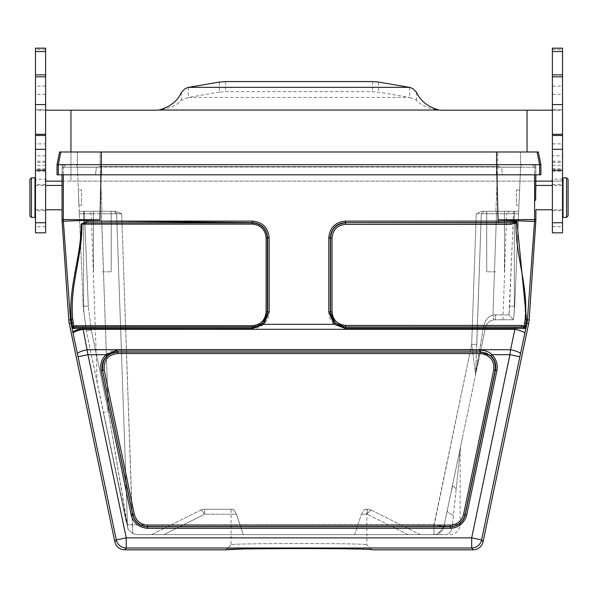 <?xml version="1.0" encoding="UTF-8"?>
<svg xmlns="http://www.w3.org/2000/svg" width="598" height="598" viewBox="0 0 598 598"><rect width="100%" height="100%" fill="white"/><g stroke="black" fill="none" stroke-linecap="round" stroke-linejoin="round"><path stroke-width="0.45" stroke-dasharray="2.99 2.24" d="M535.666 194.746L535.666 200.465M535.748 166.431A2.534 2.534 0 0 0 533.341 164.674L532.085 164.667L534.619 167.208L535.748 167.208L535.748 166.431L535.748 167.208L534.619 167.208L534.597 219.518L498.067 219.81L496.886 174.803L535.748 174.803L535.748 167.208L535.875 174.803L502.447 174.803L501.49 167.201L534.619 167.208L534.619 174.803M100.053 221.118L252.461 222.628C261.67 223.525 266.715 228.571 267.605 237.772L267.388 311.797C266.484 320.991 261.438 326.037 252.244 326.942L74.429 327.256L73.883 326.486L73.008 328.481L71.842 323.07L70.96 323.256L70.482 319.781L63.381 221.23A25.34 25.333 88.1 0 1 63.321 219.518A25.34 25.273 -17.8 0 0 63.381 221.23L99.851 219.81L63.321 219.518L63.298 167.208L96.428 167.201L95.471 174.803L62.17 174.803L62.17 167.208L62.043 174.803L101.032 174.803L99.926 221.111M496.886 174.803L101.032 174.803L502.447 174.803L501.49 167.201L497.76 166.476L501.49 167.201L534.619 167.208L532.085 164.674L533.341 164.667L496.684 164.667L533.341 164.674M521.643 325.447L524.035 326.06L523.31 327.218L345.427 327.188C343.857 327.906 340.456 326.575 335.239 323.212L330.313 312.014L330.313 237.772C331.202 228.571 336.255 223.525 345.457 222.628L510.58 222.83L498.351 222.628L498.067 219.81L534.537 221.23A25.34 25.273 17.8 0 0 534.597 219.518A25.34 25.333 -88.1 0 1 534.537 221.23L527.436 319.781L526.958 323.256L524.723 322.785L525.156 319.624L525.074 295.285C525.014 291.734 522.57 274.931 521.755 271.245C518.062 254.898 516.164 238.849 516.044 223.114L510.58 224.347L345.659 224.347C337.377 225.147 332.832 229.692 332.025 237.974L332.025 311.812C332.824 320.094 337.369 324.639 345.659 325.447L521.643 325.447L521.643 326.957L345.659 326.957C336.465 326.052 331.419 321.006 330.507 311.812L330.507 237.974C331.419 228.78 336.465 223.734 345.659 222.83L345.659 224.347M345.659 325.447L345.427 328.459L334.215 324.325C330.724 321.126 328.915 317.022 328.795 312.014L328.795 237.772C329.79 227.689 335.343 222.135 345.457 221.111L497.992 221.118M99.963 221.111L252.461 221.111C262.544 222.105 268.098 227.659 269.122 237.772L269.122 312.014C268.958 316.947 267.156 321.051 263.703 324.325C260.182 327.099 256.445 328.474 252.491 328.459L73.008 328.481L74.429 327.256M62.043 209.771L62.043 185.447M63.298 174.803L63.298 167.208L62.17 167.208L62.17 166.431L62.17 167.208L63.298 167.208L65.832 164.674L496.684 164.667L64.577 164.667A2.534 2.534 180 0 0 62.17 166.431M101.032 174.803L95.471 174.803L96.428 167.201L63.298 167.208L65.832 164.674L64.577 164.674M515.446 222.314L516.911 221.649L516.044 223.114L515.446 222.314L510.58 222.83L510.58 224.347M345.457 221.111L345.457 222.628L498.351 222.628L498.448 221.23M269.122 312.014L267.605 312.014L262.679 323.212L252.491 327.188L252.244 325.678C260.795 324.729 265.422 320.102 266.125 311.797L266.125 237.997C265.176 229.445 260.549 224.811 252.244 224.108L81.911 224.108C81.941 233.078 81.492 240.299 80.566 245.771L77.015 266.573C75.864 271.44 74.563 279.946 73.12 292.108C72.194 303.784 72.074 312.956 72.762 319.624L73.913 326.231L76.043 325.678L252.244 325.678M73.195 322.785L71.842 323.07L71.379 319.721C68.067 286.846 81.605 255.937 81.126 224.138L86.874 222.852L252.244 222.852C261.438 223.749 266.484 228.795 267.388 237.997L267.388 311.797L266.125 311.797M252.491 328.459L252.491 327.188L82.756 327.188L76.043 326.942L76.043 325.678M524.035 326.06L524.992 328.474L523.31 327.218M82.756 327.188L87.973 354.689L126.238 537.864L471.68 537.864L515.162 328.459L345.427 328.459M515.162 327.188L515.162 328.459L524.992 328.474L525.418 326.216L524.065 325.932L524.723 322.785M252.244 224.108L252.244 222.852L86.874 222.852A1.517 0.568 88 0 1 86.314 221.365L99.918 221.111M81.126 224.138L86.314 221.365M72.56 326.508L73.913 326.231M72.664 326.949L73.883 326.486M498.224 221.163L516.911 221.649L526.539 319.721L525.418 326.216L526.3 326.403L524.835 333.355A10.136 1.944 12 0 0 514.915 329.296L83.002 329.296A10.136 1.944 168 0 0 73.083 333.355L70.96 323.256L69.248 323.488M480.583 350.099C485.785 350.54 489.545 352.065 491.877 354.689C496.288 358.942 497.977 364.182 496.931 370.409L466.709 515.087C464.153 523.571 458.718 527.989 450.406 528.34L147.512 528.34C138.691 527.578 133.257 523.16 131.209 515.087L100.987 370.409C99.866 364.533 101.548 359.293 106.04 354.689C108.485 352.005 112.252 350.473 117.335 350.099L480.583 350.099L480.583 351.886C485.412 352.297 488.835 353.597 490.861 355.795C494.77 359.458 496.303 364.219 495.45 370.095L496.931 370.409M493.724 369.99L463.585 514.265C461.432 521.037 456.984 524.648 450.242 525.111L147.676 525.111C140.62 524.394 136.172 520.776 134.333 514.265L104.194 369.99C103.476 360.317 107.924 354.846 117.537 353.568L117.335 351.886L480.583 351.886L480.381 353.568C489.986 354.838 494.434 360.317 493.724 369.99L495.204 370.297L465.065 514.579C462.957 522.076 458.016 526.091 450.242 526.629L147.676 526.629C139.902 526.091 134.961 522.076 132.853 514.579L102.714 370.297C101.937 359.562 106.878 353.485 117.537 352.058L480.381 352.058C491.04 353.485 495.981 359.562 495.204 370.297L465.229 514.781C462.927 522.488 457.986 526.502 450.406 526.823L147.512 526.823C139.498 526.15 134.557 522.136 132.689 514.781L102.467 370.095C101.525 364.264 103.05 359.495 107.057 355.795C109.128 353.575 112.559 352.274 117.335 351.886L117.335 350.099M104.194 369.99L100.987 370.409M371.889 549.816L366.866 544.793L371.881 549.794L355.167 549.001M350.563 548.912L293.581 548.545M247.355 548.912L242.751 549.001M473.16 549.816L471.68 548L471.68 537.864L481.599 539.934A10.136 10.136 -39.1 0 1 471.68 548L126.238 548L124.758 549.816M114.838 541.751L116.318 539.934A10.136 10.136 -140.9 0 0 126.238 548L126.238 537.864L116.318 539.934L78.054 356.759L87.973 354.689L106.04 354.689L107.057 355.795M73.853 325.932L71.618 326.403M78.054 356.759L77.426 353.777A10.136 1.944 168 0 1 87.345 349.718L510.572 349.718A10.136 1.944 12 0 1 520.492 353.777L519.864 356.759L509.945 354.689L491.877 354.689L490.861 355.795M496.684 166.431L101.234 166.431L496.684 166.431L496.684 164.674L496.684 166.431M74.817 164.674A2.534 2.534 0 0 1 77.351 167.096L100.143 167.119L77.351 167.096A2.534 2.534 0 0 0 74.817 164.674L497.775 164.667L77.374 164.667L100.158 164.667L100.158 166.476L101.234 166.431L96.428 167.201L100.158 166.476L100.158 164.667L497.76 164.667L74.817 164.667A2.534 2.534 90 0 1 77.351 167.096L79.22 211.296L116.087 211.296L79.22 211.296L83.242 306.206L86.314 330.866L103.364 412.471L108.328 411.611L127.546 526.98L116.61 213.74L121.671 213.74L116.087 211.296L121.671 213.74L132.689 533.595L137.114 534.612L433.984 534.612L433.984 524.827L443.91 526.546A10.136 10.136 0 0 1 433.984 534.612L433.984 524.827L443.91 526.546L475.612 374.767A5.068 5.068 2 0 0 475.716 373.907L485.419 327.809C486.488 323.525 489.269 320.879 493.761 319.87L513.495 319.743L502.948 319.743L513.495 319.743L514.676 306.206L513.495 319.743L508.988 314.854L513.495 319.743L514.332 311.82L513.495 319.743L514.676 306.206L520.566 167.096L497.775 167.119L520.566 167.096A2.534 2.534 -43.8 0 1 523.101 164.674L497.775 164.667L523.101 164.667A2.534 2.534 2.4 0 0 520.566 167.096A2.534 2.534 2.4 0 1 523.101 164.674M231.052 509.272L233.452 509.272L231.052 509.272L231.052 544.793C228.406 543.141 369.497 543.141 366.866 544.793C369.512 543.141 228.421 543.141 231.052 544.793L226.029 549.816M233.452 509.272L236.479 514.198L243.259 534.612L354.659 534.612L243.259 534.612L236.479 514.198L233.452 509.272L204.718 509.272L233.452 509.272M354.659 534.612L361.439 514.198L364.466 509.272L366.866 509.272L364.466 509.272L361.439 514.198L354.659 534.612L408.008 534.612L354.659 534.612M367.172 509.272L364.466 509.272L367.172 509.272A10.136 10.136 0 0 1 371.702 510.341A10.136 10.136 0 0 0 367.172 509.272L367.172 514.198A10.136 2.624 116.6 0 1 371.702 510.341A10.136 2.624 116.6 0 0 367.172 514.198L367.172 509.272A10.136 10.136 0 0 1 371.702 510.341L420.237 534.612L408.008 534.612L420.237 534.612L371.702 510.341M243.259 534.612L163.882 534.612L243.259 534.612M163.882 534.612L151.645 534.612L163.882 534.612L204.718 514.198A10.136 2.624 63.4 0 0 200.188 510.341A10.136 10.136 0 0 1 204.718 509.272A10.136 10.136 0 0 0 200.188 510.341A10.136 2.624 63.4 0 1 204.718 514.198L236.479 514.198L204.718 514.198L204.718 509.272L204.718 514.198L163.882 534.612M456.214 488.872C461.394 439.298 461.394 439.298 456.214 488.865C461.394 439.298 461.394 439.298 456.214 488.865L453.037 486.062L451.535 490.039L460.647 446.422L447.782 508.008L451.535 490.039L453.037 486.062L456.162 488.843L452.499 524.476A10.136 7.094 -90 0 1 445.405 534.612L431.913 534.395M77.351 167.096L83.242 306.206L86.314 330.866L128.107 529.125L132.689 533.595L137.114 534.612L433.984 534.612A10.136 10.136 90 0 0 443.91 526.546L485.419 327.809L483.483 327.016C484.971 320.319 488.132 316.327 492.969 315.041L508.988 314.854L509.616 306.169L514.676 306.206L520.566 167.096M475.791 371.679L483.483 327.016L477.391 363.846L478.721 359.899L475.844 370.282L481.308 213.74L483.842 211.296L496.504 211.296L481.831 211.296L483.842 211.296L481.308 213.74L476.247 213.74L481.831 211.296L518.698 211.296L481.831 211.296L476.247 213.74L481.308 213.74L475.612 374.774A5.068 5.068 -178 0 0 475.716 373.907L481.308 213.74L518.593 213.725L513.525 213.74L508.988 314.854L495.346 314.854L495.346 319.743L513.495 319.743M518.952 205.211L519.595 190.007L518.952 205.211L516.41 205.211L516.41 190.007L516.41 205.211M502.948 319.743L506.648 213.74L514.332 213.74L514.332 311.82L514.332 213.74L506.648 213.74L509.182 211.296L518.698 211.296L518.593 213.74L518.698 211.296L513.525 211.296L509.616 306.169L514.676 306.206M78.323 190.007L78.966 205.211L78.323 190.007L81.59 190.007L81.59 205.211L81.59 190.007M126.096 521.299L103.364 412.471L108.328 411.611L101.413 211.296L114.076 211.296L101.413 211.296L101.413 213.74L79.325 213.725L84.393 213.74L84.393 211.296L101.413 211.296L79.22 211.296L84.393 211.296L79.22 211.296L84.393 211.296L88.302 306.169L83.242 306.206L79.22 211.296L83.242 306.206L86.314 330.866L83.242 306.206L88.302 306.169L91.277 330.006L108.328 411.611L128.107 529.125A5.068 5.068 -0.8 0 1 127.546 526.98L116.61 213.74L127.546 526.98L128.107 529.125L132.689 533.595L132.539 524.827L434.275 524.685L471.68 344.358L475.612 374.767L471.68 344.358L433.984 524.827L132.539 524.827L121.671 213.74L116.61 213.74L127.546 526.98L128.107 529.118A5.068 5.068 179.2 0 1 127.546 526.98L103.364 412.471L126.41 522.794M114.076 211.296L116.087 211.296L114.076 211.296L116.61 213.74L115.444 211.699L116.61 213.74L114.076 211.296L116.61 213.74L101.413 213.74L116.61 213.74L114.076 211.296M509.182 211.296L496.504 211.296L513.525 211.296L513.525 213.74L496.504 213.74L492.969 315.041L495.346 314.854L495.346 319.743L493.761 319.87L492.969 315.041C488.162 316.372 485 320.364 483.483 327.016L485.419 327.809C486.787 323.294 489.56 320.648 493.761 319.87L492.969 315.041L496.504 213.74L481.308 213.74L476.733 344.784M102.333 211.296L111.206 211.296L102.333 211.296M495.585 211.296L486.712 211.296L495.585 211.296M447.775 508.038L443.91 526.546A10.136 10.136 0 0 1 433.984 534.612A10.136 10.136 -90 0 0 443.91 526.546L438.05 533.76L443.91 526.546L452.828 483.73M462.725 436.443L456.095 468.197M447.581 508.973L447.282 510.386A25.34 5.502 -168.2 0 0 453.426 515.566L452.499 524.476C447.042 525.328 444.179 526.016 443.91 526.546C443.761 526.105 446.624 525.41 452.499 524.476A10.136 7.094 90 0 1 445.405 534.612L433.976 534.612M451.535 490.039L447.782 508.001L451.535 490.039M447.282 510.386A25.34 5.502 11.8 0 0 453.426 515.566L456.222 488.865L453.037 486.062L456.184 488.843M88.736 211.296L83.585 211.296L83.585 213.74L91.27 213.74L83.585 213.74L83.585 311.82L83.585 213.74L79.325 213.74L83.585 213.74L83.585 211.296L79.22 211.296L88.736 211.296L91.27 213.74L97.175 382.84M483.842 211.296L481.308 213.74M102.333 271.806L111.206 271.806L102.333 271.806M495.585 271.806L486.712 271.806L495.585 271.806M151.645 534.612L200.188 510.341L151.645 534.612M520.544 164.667L497.76 164.667L520.544 164.667L520.544 151.997L520.544 164.667M62.17 164.667L535.748 164.667L62.17 164.667L62.17 174.803L62.17 164.667M540.876 174.803L57.042 174.803M535.748 174.803L535.748 164.667L535.748 174.803M57.042 164.667L540.876 164.667M100.158 151.997L520.544 151.997L77.374 151.997L77.374 164.667L77.374 151.997L100.158 151.997L100.158 164.667L100.158 151.997M538.342 151.997L59.576 151.997M35.476 209.771L45.612 209.771M34.968 209.771L34.968 185.447L34.968 209.771M34.968 177.845L34.968 217.373M31.417 217.373L31.417 177.845M29.9 179.363L29.9 215.856M562.524 209.771L552.388 209.771M563.032 209.771L563.032 185.447L563.032 209.771M563.032 177.845L563.032 217.373M566.583 217.373L566.583 177.845M568.1 179.363L568.1 215.856M46.113 181.134L535.875 181.134M45.612 232.831L45.612 168.741L45.612 179.213L35.476 179.213L36.172 181.134M35.476 232.831L35.476 48.184M45.612 143.871L45.612 165.362L45.612 143.871L35.476 143.871L35.476 135.477L35.476 165.362L35.476 143.871M46.435 110.189L35.476 109.785L45.612 109.785L45.612 48.184M188.385 87.338L188.385 97.429L181.396 100.27C177.561 105.054 170.071 108.313 158.926 110.039A20.392 17.738 -0 0 1 156.302 110.189L70.953 110.189L70.953 181.134L561.828 181.134L562.524 179.213L562.524 168.741L562.524 232.831M46.45 110.189L36.665 110.189M219.346 92.174L188.385 97.429L409.615 97.429L378.654 92.174L372.502 91.644L225.498 91.644L219.346 92.174L219.346 82.083M225.498 81.56L225.498 91.644M372.502 81.56L372.502 91.644M409.615 87.338L409.615 97.429L416.604 100.27C420.491 105.076 427.981 108.335 439.074 110.039L158.926 110.039M527.047 151.997L527.047 110.189L441.698 110.189A20.392 17.738 180 0 1 439.074 110.039M552.388 48.184L552.388 109.785L562.524 109.785L551.565 110.189M562.524 48.184L562.524 179.213L552.388 179.213L552.388 168.741L552.388 232.831M562.524 155.831L562.524 135.477L562.524 165.362L562.524 155.831L552.388 155.831L552.388 135.477L552.388 155.831M551.887 181.134L561.828 181.134M35.476 197.609L35.476 184.558L35.476 197.609M45.612 197.609L45.612 184.558L45.612 197.609M562.524 197.609L562.524 184.558L562.524 197.609M552.388 197.609L552.388 184.558L552.388 197.609M62.043 181.134L70.953 181.134L70.953 151.997M552.388 109.785L552.388 179.213M45.612 109.785L45.612 179.213M534.597 219.518L535.875 219.563M262.679 323.212L263.703 324.325L334.215 324.325L335.239 323.212M62.043 219.563L63.321 219.518M332.025 237.974L328.795 237.772M328.795 312.014L332.025 311.812M269.122 237.772L266.125 237.997M252.461 222.628L252.461 221.111M68.77 320.02L72.762 319.624M529.148 320.02L525.156 319.624M117.537 353.568L480.381 353.568M131.209 515.087L134.333 514.265M147.512 528.34L147.676 525.111M450.406 528.34L450.242 525.111M466.709 515.087L463.585 514.265M72.836 332.182A10.136 1.615 168 0 1 82.756 328.459M77.426 353.777L73.083 333.355M519.864 356.759L481.599 539.934L483.079 541.751M528.669 323.488L526.958 323.256L526.3 326.403M524.835 333.355L520.492 353.777M63.381 221.223L62.102 221.267M535.815 221.267L534.537 221.223M101.234 164.674L101.234 166.431L101.234 164.674L496.684 164.674L101.234 164.674M361.439 514.198L367.172 514.198L361.439 514.198M408.008 534.612L367.172 514.198L408.008 534.612M495.906 211.296L497.775 167.119L100.143 167.119L102.011 211.296L100.143 167.119L497.775 167.119L497.775 164.674L495.906 211.296M476.247 213.74L471.68 344.358L476.748 344.358L471.68 344.358L476.247 213.74M496.504 211.296L496.504 213.74L496.504 211.296M127.471 524.827L132.539 524.827L127.471 524.827M86.314 330.866L91.277 330.006L108.328 411.611L101.413 213.74L84.393 213.74L88.302 306.169L91.277 330.006L86.314 330.866M514.332 213.74L518.593 213.74L514.332 213.74L514.332 211.296L514.332 213.74M452.499 524.476L460.109 524.476L452.499 524.476M100.143 167.119L100.143 164.674L100.143 167.119M204.718 509.272A10.136 10.136 0 0 0 200.188 510.341A10.136 10.136 0 0 1 204.718 509.272M497.76 166.476L497.76 164.667L100.143 164.674L497.775 164.674L497.76 151.997L497.76 166.476M58.29 174.803L58.29 164.667L60.824 151.997M539.628 174.803L539.628 164.667L537.094 151.997M101.354 174.803L101.354 151.997M496.564 174.803L496.564 151.997M45.612 169.75L35.476 169.75M45.612 171.409L35.476 171.409M45.612 226.642L35.476 226.642M45.612 162.469L35.476 162.469M45.612 161.213L35.476 161.213M45.612 155.831L35.476 155.831M45.612 49.567L35.476 49.567M45.612 86.082L35.476 86.082M45.612 94.357L35.476 94.357M181.396 92.451L181.396 100.27M378.654 82.083L378.654 92.174M416.604 92.451L416.604 100.27M551.558 110.189L561.365 110.189M552.388 94.357L562.524 94.357M552.388 86.082L562.524 86.082M552.388 49.567L562.524 49.567M552.388 161.213L562.524 161.213M552.388 162.469L562.524 162.469M552.388 143.871L562.524 143.871M552.388 226.642L562.524 226.642M552.388 171.409L562.524 171.409M552.388 169.75L562.524 169.75M231.06 544.771L226.037 549.794L231.06 544.771M371.881 549.794L366.858 544.771L366.866 509.272M513.525 211.296L518.698 211.296L513.525 211.296M449.973 534.612C456.132 534.014 459.511 530.635 460.109 524.476L460.109 451.587L460.647 446.422M477.727 364.653L485.419 327.809M481.831 211.296L483.827 211.296M111.206 271.806L111.206 211.296L111.206 271.806M93.467 271.806L93.467 211.296L93.467 271.806M504.45 271.806L504.45 211.296L504.45 271.806M486.712 271.806L486.712 211.296L486.712 271.806M35.476 185.447L45.612 185.447M81.59 205.211L78.966 205.211M562.524 185.447L552.388 185.447M516.41 190.007L519.595 190.007M45.612 168.741L35.476 168.741M45.612 165.362L35.476 165.362M552.388 165.362L562.524 165.362M552.388 168.741L562.524 168.741M45.612 184.558L35.476 184.558M45.612 210.66L35.476 210.66M552.388 210.66L562.524 210.66M552.388 184.558L562.524 184.558"/><path stroke-width="0.9" d="M552.388 185.447L535.875 185.447L535.666 194.746L535.875 174.803M535.666 200.465L535.666 194.746M226.074 549.771L226.029 549.816C221.507 548.172 376.411 548.172 371.889 549.816L473.16 549.816A10.136 10.136 -129.1 0 0 483.079 541.751L528.669 323.488A25.34 25.34 7.8 0 0 529.148 320.02L535.815 221.267A25.34 25.34 1.9 0 0 535.875 219.563L535.875 209.771L552.388 209.771M534.619 174.803L534.597 219.518L498.067 219.81L496.886 174.803M62.043 174.803L62.043 219.563A25.34 25.34 178.1 0 0 62.102 221.267L68.77 320.02A25.34 25.34 172.2 0 0 69.248 323.488L114.838 541.751A10.136 10.136 129.1 0 0 124.758 549.816L226.029 549.816M101.032 174.803L99.926 221.111L86.314 221.365A1.517 0.568 -92 0 0 86.874 222.852L81.911 224.108C82.345 256.161 69.278 287.122 72.762 319.624L73.913 326.231L73.008 328.481L72.56 326.508L76.043 325.678L252.244 325.678C260.676 324.856 265.31 320.229 266.125 311.797L266.125 237.997C265.303 229.557 260.676 224.93 252.244 224.108L81.126 224.138L86.314 221.365M99.963 221.111L252.461 221.111C262.589 222.097 268.143 227.651 269.122 237.772L269.122 312.014L263.703 324.325L252.491 328.459L73.008 328.481L74.429 327.256L73.883 326.486L72.664 326.949M345.457 221.111L345.457 222.628C336.24 223.51 331.195 228.563 330.313 237.772L330.313 312.014L335.239 323.212L345.427 327.188L345.427 328.459L334.215 324.325L328.795 312.014L328.795 237.772C329.782 227.644 335.336 222.09 345.457 221.111L497.992 221.118L498.067 219.81C505.497 220.154 533.379 221.686 534.537 221.23A25.34 25.273 -162.2 0 0 534.597 219.518A25.34 25.333 91.9 0 1 534.537 221.23L527.436 319.781L525.156 319.624C528.722 286.913 515.252 255.488 516.044 223.114L510.58 224.347L510.58 222.83L515.446 222.314L516.044 223.114L516.911 221.649L526.539 319.721L526.076 323.07L524.723 322.785L525.156 319.624M72.56 326.508L71.379 319.721L70.482 319.781L63.381 221.23A25.34 25.333 -91.9 0 1 63.321 219.518A25.34 25.273 162.2 0 0 63.381 221.23L99.851 219.81L63.321 219.518L63.298 174.803M355.167 549.001L350.563 548.912M293.581 548.545L247.355 548.912M242.751 549.001L226.104 549.756M328.795 237.772L330.507 237.974C331.419 228.787 336.465 223.734 345.659 222.83L345.659 224.347L510.58 224.347M521.643 325.447L524.035 326.06L523.31 327.218L345.427 327.188L345.659 325.447L521.643 325.447L521.643 326.957L345.659 326.957C336.465 326.052 331.419 321.006 330.507 311.812L330.507 237.974L332.025 237.974C332.951 229.61 337.496 225.065 345.659 224.347M345.659 325.447C337.294 324.512 332.75 319.967 332.025 311.812L332.025 237.974M528.669 323.488L526.958 323.256L526.3 326.403L524.065 325.932L524.992 328.474L523.31 327.226M515.162 327.188L515.162 328.459L345.427 328.459M510.58 222.83L498.351 222.628L498.448 221.23L498.351 222.628L345.457 222.628L510.58 222.83M515.446 222.314L516.911 221.649L497.992 221.118M100.053 221.118L252.461 222.628C261.677 223.51 266.723 228.563 267.605 237.772L267.605 312.014L262.679 323.212C259.644 325.865 256.243 327.196 252.491 327.188L252.244 325.678M269.122 312.014L267.388 311.797C266.529 321.029 261.476 326.074 252.244 326.942L76.043 326.942L76.043 325.678M252.244 224.108L252.244 222.852L86.874 222.852L252.244 222.852C261.476 223.712 266.529 228.757 267.388 237.997L267.388 311.797L266.125 311.797M252.491 328.459L252.491 327.188L74.429 327.256M82.756 327.188L87.973 354.689L126.238 537.864L471.68 537.864L509.945 354.689L510.572 349.718L87.345 349.718A10.136 1.944 -12 0 0 77.426 353.777L73.083 333.355A10.136 1.944 -12 0 1 83.002 329.296L514.915 329.296L515.162 328.459L524.992 328.474L526.076 323.07L526.958 323.256L527.436 319.781L529.148 320.02M107.057 355.795C110.092 353.179 113.515 351.878 117.335 351.886L480.583 351.886L480.381 353.568C490.091 354.995 494.539 360.467 493.724 369.99L463.585 514.265C461.693 521.03 457.246 524.64 450.242 525.111L147.676 525.111C140.672 524.64 136.224 521.03 134.333 514.265L104.194 369.99L102.714 370.297C101.914 359.555 106.855 353.47 117.537 352.058L480.381 352.058C491.13 353.478 496.071 359.555 495.204 370.297L465.065 514.579C462.942 522.136 458.001 526.15 450.242 526.629L147.676 526.629C139.842 526.091 134.901 522.076 132.853 514.579L102.467 370.095C101.473 364.518 102.998 359.749 107.057 355.795L106.04 354.689L117.335 350.099L480.583 350.099C485.718 350.488 489.478 352.02 491.877 354.689C496.273 359.039 497.955 364.279 496.931 370.409L466.709 515.087C464.041 523.37 458.599 527.787 450.406 528.34L147.512 528.34C138.863 527.421 133.429 523.003 131.209 515.087L100.987 370.409C99.963 364.272 101.653 359.032 106.04 354.689L87.973 354.689L78.054 356.759L77.426 353.777M480.583 350.099L480.583 351.886L490.861 355.795C494.92 359.749 496.445 364.518 495.45 370.095L496.931 370.409M104.194 369.99C103.611 360.19 108.059 354.719 117.537 353.568L480.381 353.568M147.676 525.111L147.512 526.823C139.73 526.307 134.789 522.293 132.689 514.781L102.467 370.095L100.987 370.409M463.585 514.265L465.229 514.781C463.129 522.293 458.188 526.307 450.406 526.823L147.512 526.823L147.512 528.34M117.537 353.568L117.335 350.099M72.762 319.624L71.379 319.721C68.082 286.98 81.47 256.564 81.126 224.138M526.3 326.403L519.864 356.759L509.945 354.689L491.877 354.689L490.861 355.795M520.492 353.777A10.136 1.944 -168 0 0 510.572 349.718L514.915 329.296A10.136 1.944 -168 0 1 524.835 333.355M73.853 325.932L71.618 326.403L70.482 319.781L68.77 320.02M114.838 541.751L116.318 539.934A10.136 10.136 39.1 0 0 126.238 548L124.758 549.816M519.864 356.759L481.599 539.934A10.136 10.136 140.9 0 1 471.68 548L126.238 548L126.238 537.864L116.318 539.934L78.054 356.759M58.29 174.803L58.29 164.667L57.042 164.667L57.042 174.803L540.876 174.803L540.876 164.667L539.628 164.667L537.094 151.997L538.342 151.997L540.876 164.667M496.564 174.803L496.564 164.667L101.354 164.667L101.354 151.997L537.094 151.997M57.042 164.667L59.576 151.997L101.354 151.997M496.564 151.997L496.564 164.667L539.628 164.667L539.628 174.803M60.824 151.997L58.29 164.667L101.354 164.667L101.354 174.803M34.968 209.771L35.476 209.771M45.612 209.771L62.043 209.771M34.968 217.373L34.968 177.845L31.417 177.845L31.417 217.373L34.968 217.373M31.417 177.845L29.9 179.363L29.9 215.856L31.417 217.373M563.032 209.771L562.524 209.771M563.032 217.373L563.032 177.845L566.583 177.845L566.583 217.373L563.032 217.373M566.583 177.845L568.1 179.363L568.1 215.856L566.583 217.373M45.612 179.213L46.113 181.134L45.612 181.134M45.612 222.748L45.612 232.831L35.476 232.831L35.476 104.583L45.612 104.583L45.612 222.748L35.476 222.748M45.612 104.583L45.612 48.184L35.476 48.184L35.476 104.583M551.565 110.189L441.698 110.189A20.392 17.738 180 0 1 439.074 110.039C427.966 106.93 420.476 101.062 416.604 92.451L413.33 88.975L410.161 87.458L378.654 82.083L372.502 81.56L225.498 81.56L219.346 82.083L187.839 87.458L184.67 88.975L181.396 92.451C177.524 101.077 170.034 106.937 158.926 110.039A20.392 17.738 -0 0 1 156.302 110.189L46.45 110.189L45.612 109.785M70.953 151.997L70.953 110.189L46.435 110.189M552.388 109.785L551.558 110.189L527.047 110.189L527.047 151.997M552.388 51.548L552.388 48.184L562.524 48.184L562.524 104.583L552.388 104.583L552.388 51.548L562.524 51.548M552.388 104.583L552.388 232.831L562.524 232.831L562.524 104.583M535.875 181.134L551.887 181.134L552.388 179.213M551.887 181.134L552.388 181.134M46.113 181.134L62.043 181.134M534.597 219.518L535.875 219.563M262.679 323.212L263.703 324.325L334.215 324.325L335.239 323.212M62.043 219.563L63.321 219.518M473.16 549.816L471.68 548L471.68 537.864L481.599 539.934L483.079 541.751M328.795 312.014L332.025 311.812M524.065 325.932L524.723 322.785M269.122 237.772L266.125 237.997M252.461 222.628L252.461 221.111M69.248 323.488L73.195 322.785M493.724 369.99L495.45 370.095L465.229 514.781L466.709 515.087M131.209 515.087L134.333 514.265M450.406 528.34L450.242 525.111M73.083 333.355L72.836 332.182A10.136 1.615 -12 0 1 82.756 328.459M72.836 332.182L71.618 326.403M63.381 221.223L62.102 221.267M535.815 221.267L534.537 221.223M45.612 170.288L35.476 170.288M45.612 149.313L35.476 149.313M45.612 134.311L35.476 134.311M45.612 76.836L35.476 76.836M45.612 74.885L35.476 74.885M45.612 51.548L35.476 51.548M552.388 74.885L562.524 74.885M552.388 76.836L562.524 76.836M552.388 134.311L562.524 134.311M552.388 149.313L562.524 149.313M552.388 170.288L562.524 170.288M552.388 222.748L562.524 222.748M188.385 87.338L409.615 87.338M439.074 110.039L158.926 110.039M34.968 185.447L35.476 185.447M45.612 185.447L62.043 185.447M563.032 185.447L562.524 185.447M45.612 135.477L35.476 135.477M552.388 135.477L562.524 135.477"/></g></svg>
